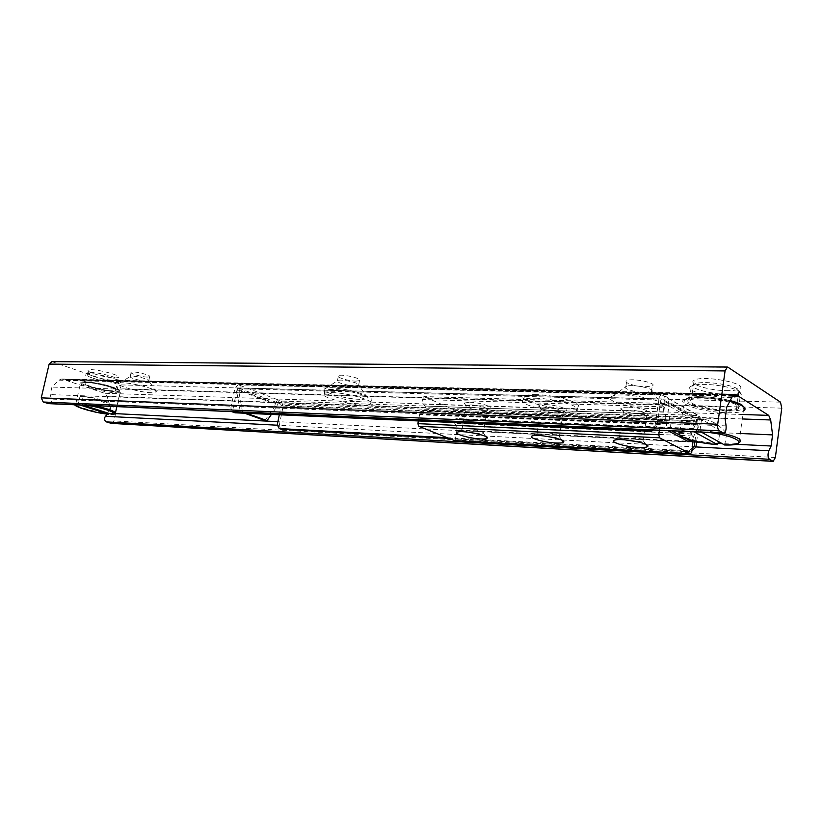 <?xml version="1.0" encoding="UTF-8"?>
<svg xmlns="http://www.w3.org/2000/svg" width="823" height="823" viewBox="0 0 823 823"><rect width="100%" height="100%" fill="white"/><g stroke="black" fill="none" stroke-linecap="round" stroke-linejoin="round"><path stroke-width="0.62" stroke-dasharray="4.12 3.09" d="M65.768 379.557L737.758 394.937M738.231 394.917L65.789 379.526M737.789 394.896L65.758 379.516M112.288 390.791C103.317 390.688 82.269 384.732 85.417 383.137C87.948 380.689 119.767 388.384 115.601 390.411L112.288 390.791M115.148 377.983L118.471 377.531C122.668 375.329 90.942 367.552 88.359 370.185C85.191 371.914 106.167 377.994 115.148 377.983M723.417 409.792C705.681 409.442 684.325 402.725 691.464 399.618C700.064 394.412 747.819 403.743 736.523 408.414C734.085 409.504 729.723 409.967 723.417 409.792M726.04 390.647C732.347 390.75 736.708 390.205 739.147 389.012C750.483 383.919 702.852 374.599 694.221 380.236C687.051 383.621 708.336 390.493 726.04 390.647M151.535 392.746C139.56 392.592 113.08 384.742 119.417 383.137C124.643 380.895 158.808 389.125 156.195 391.954L151.535 392.746M146.535 381.203L148.85 380.761C150.053 379.259 133.182 375.165 130.507 376.327L130.24 376.45C128.203 377.5 140.867 381.183 146.535 381.203M147.44 377.068L149.621 376.769C152.286 375.35 132.873 370.617 131.166 372.284C129.118 373.375 141.772 377.078 147.44 377.068M359.733 399.33C343.983 399.093 317.164 390.616 325.723 388.446C333.377 385.473 371.554 394.279 367.624 398.065C366.883 399.032 364.25 399.453 359.733 399.33M354.919 385.946L358.828 385.226C360.659 383.22 341.854 378.858 337.944 380.401L337.492 380.596C334.714 381.985 347.532 385.894 354.919 385.946M355.834 381.131L359.497 380.638C363.355 378.683 341.164 373.519 338.418 375.751C335.64 377.181 348.448 381.111 355.834 381.131M648.761 408.486C627.311 408.085 600.687 399.011 612.826 396.007C624.688 391.913 669.685 401.099 663.379 406.305C661.641 407.961 656.764 408.692 648.761 408.486M644.666 392.53L651.919 391.306C654.871 388.549 632.784 384.032 626.735 386.162L625.892 386.491C621.9 388.343 634.728 392.427 644.666 392.53M645.53 386.779L652.269 385.915C658.307 383.096 631.406 377.592 626.766 380.699C622.774 382.592 635.593 386.717 645.53 386.779M111.352 423.382L113.955 420.934L121.094 388.806L119.345 384.855L51.911 361.636M48.763 403.651C50.964 403.229 51.87 401.717 51.489 399.093L50.182 394.598L51.921 387.098L58.855 380.164L61.694 379.012L64.791 379.907L65.655 379.362L66.498 380.493L104.521 393.26L107.134 396.305L109.86 406.078L107.515 414.062M535.794 398.239C556.081 398.527 584.793 407.457 576.542 410.749C567.428 416.222 512.832 404.69 523.819 399.577C525.866 398.548 529.858 398.095 535.794 398.239M536.39 394.639C530.444 394.515 526.453 394.978 524.405 396.028C513.408 401.233 567.973 412.776 577.108 407.2C585.359 403.846 556.667 394.875 536.39 394.639M332.07 392.602C348.386 392.797 376.965 401.387 370.576 404.052C364.424 408.383 316.444 397.478 324.365 393.497C325.589 392.808 328.161 392.509 332.07 392.602M332.677 389.444C328.768 389.361 326.196 389.67 324.972 390.369C317.04 394.423 364.99 405.348 371.163 400.945C377.551 398.229 348.993 389.598 332.677 389.444M687.75 441.221L696.217 422.919L699.838 423.063L691.834 440.449M667.967 430.707L667.062 430.223L670.766 430.378L668.142 405.163L664.418 405.06L667.062 430.223M664.418 405.06L664.922 401.645L664.038 400.184L697.379 419.236L697.801 420.995L281.168 405.297L280.643 403.939L238.022 387.88L661.558 398.939L663.739 400.143L664.315 396.244L697.904 415.502L281.219 401.058L278.976 400.215L278.4 403.095L277.382 404.144L239.555 389.917L240.594 388.826L241.201 385.853L238.814 384.938L662.278 395.081L697.132 414.597C699.437 415.43 700.496 417.148 700.301 419.771L699.838 423.063M696.217 422.919L696.68 419.637L695.517 418.177L696.042 414.432L697.132 414.597M686.794 438.937L679.345 434.966M671.671 430.861L670.766 430.378M236.859 392.458L240.316 411.685L242.466 411.778L239.02 392.52L236.859 392.458L237.394 389.855L275.232 404.072C275.89 401.675 277.135 400.389 278.976 400.204L241.201 385.853C239.349 386.049 238.084 387.386 237.394 389.855M242.466 411.778L246.777 413.321M264.913 420.502L274.728 406.593L276.867 406.675L271.415 414.422M276.867 406.675L277.382 404.144M239.02 392.52L239.555 389.917M240.316 411.685L244.626 413.228M692.328 447.969L689.057 450.788L690.723 451.662L691.958 450.603M446.745 437.651L689.057 450.788M448.658 438.433L690.723 451.662M694.941 441.221L697.801 420.995M279.285 414.771L281.168 405.297M232.611 411.685L230.852 408.157L233.002 408.928L234.936 412.796M233.002 408.928L237.168 388.734L238.022 387.88M652.999 430.048L656.929 426.581L660.807 400.06L661.558 398.939M656.929 426.581L655.087 425.614L650.211 429.925M662.278 395.081L661.713 394.896C660.385 394.978 659.48 396.357 658.986 399.032L655.087 425.614M277.279 424.802L279.275 425.512L281.24 429.277M281.219 401.058L283.153 406.048L279.275 425.512M696.67 441.612L699.437 421.921C699.745 418.732 699.231 416.592 697.904 415.502M230.852 408.157L235.028 387.931L238.145 384.794L238.814 384.938M274.728 406.593L275.232 404.072M668.142 405.163L668.636 401.737C668.852 399.021 667.782 397.242 665.416 396.398M470.571 404.916L465.921 405.605C463.781 407.57 482.35 411.603 486.681 410.121L487.175 409.936C490.251 408.671 478.389 405.07 470.571 404.916M469.707 402.221C479.809 402.396 494.623 407.241 489.037 408.496C483.821 410.286 461.61 405.451 464.141 403.064L469.707 402.221M454.347 440.562L455.407 438.968L456.899 430.378L455.942 425.09L454.656 423.238C453.278 421.561 453.411 420.162 455.037 419.041L457.084 418.578L459.265 415.481L458.853 411.85L424.123 396.645L422.477 399.505L423.423 404.093L424.802 406.037C426.252 407.776 426.129 409.216 424.411 410.358L422.22 410.821L419.668 414.288L418.372 420.944M659.429 430.326L660.447 423.938L662.741 419.905L664.686 419.349C666.219 418.012 666.352 416.356 665.077 414.36L663.873 412.138L663.081 406.84L664.562 403.527L695.054 420.718L695.373 424.894L693.429 428.464L691.629 429.02C690.188 430.326 690.065 431.941 691.258 433.844L692.369 435.964L693.069 440.768M545.464 404.597C556.399 404.793 571.193 409.731 565.072 411.089C559.229 413.023 536.061 408.136 538.942 405.564C539.641 404.823 541.822 404.505 545.464 404.597M628.741 407.2C640.623 407.426 655.365 412.446 648.658 413.928C642.063 416.026 617.775 411.099 621.046 408.311C621.931 407.467 624.492 407.097 628.741 407.2M475.324 433.371L483.451 433.165C482.35 431.108 476.702 429.544 466.497 428.485L462.145 428.824C461.055 429.75 463.462 430.923 469.377 432.342M546.287 407.416L540.845 408.198C538.417 410.317 557.778 414.401 562.634 412.807L563.22 412.59C566.584 411.233 554.723 407.58 546.287 407.416M552.768 437.404L559.619 436.91C558.766 434.791 552.984 433.186 542.275 432.106L537.193 432.497C535.917 433.361 537.892 434.482 543.108 435.851M629.523 410.152L623.104 411.058C620.347 413.362 640.644 417.477 646.127 415.738L646.806 415.492C650.52 414.031 638.648 410.348 629.523 410.152M637.3 441.714L643.38 441.025C642.804 438.824 636.879 437.178 625.614 436.087L619.616 436.54C618.176 437.394 619.873 438.494 624.719 439.832M719.652 433.32C712.78 424.812 705.085 420.09 696.567 419.133L703.747 419.401C712.214 420.358 719.868 425.1 726.688 433.628L719.652 433.32L718.51 441.622M694.231 431.849L693.233 431.303L692.853 429.75L694.375 419.02M724.693 445.017L726.688 433.628M701.566 419.277L700.054 430.059L700.435 431.612L701.422 432.168M737.593 388.981C731.04 384.279 703.84 380.802 695.744 383.569C678.522 388.415 733.746 399.196 739.147 392.046L737.593 388.981M739.692 391.481L741.4 394.865L740.299 395.688C730.361 401.531 679.685 391.635 691.361 386.121L693.131 385.442C702.091 382.386 732.419 386.275 739.692 391.481M737.892 404.741C729.908 399.186 695.579 395.328 689.499 399.217C677.843 404.412 728.612 414.319 738.529 408.784C740.618 407.714 740.412 406.367 737.892 404.741M83.164 396.614L85.787 396.737C96.024 397.53 105.437 400.863 114.016 406.747L110.858 406.603C102.278 400.739 92.865 397.416 82.629 396.624L80.006 396.501L83.164 396.614L81.549 403.733L83.226 405.153M111.805 414.329L114.016 406.747M80.068 405.019L78.391 403.599L80.006 396.501M110.858 406.603L109.305 413.547C96.63 412.632 72.002 405.677 75.747 404L80.582 382.818L86.405 382.386C99.274 383.076 124.139 390.472 120.014 392.304C118.028 394.094 98.904 391.079 87.824 387.252C82.022 385.257 79.605 383.775 80.582 382.818L81.734 381.975L85.088 381.677L104.49 384.742C112.103 386.861 116.979 388.61 119.129 389.979L120.014 392.304L116.825 406.624M93.441 376.286C102.237 379.424 117.576 381.646 117.782 379.794C119.633 377.469 92.536 370.844 88.473 372.654C86.96 373.354 88.627 374.558 93.441 376.286M92.042 377.86C87.228 376.162 85.242 374.897 86.065 374.064L86.497 373.858C90.983 371.852 121.166 379.218 119.078 381.779L118.862 382.026C117.195 383.611 101.239 381.121 92.042 377.86M90.077 386.512C99.305 389.711 115.282 392.221 116.928 390.719C121.475 388.518 86.827 380.144 84.069 382.818C83.257 383.611 85.253 384.845 90.077 386.512M727.974 367.243L52.59 361.77M726.092 425.892L51.489 399.093M725.135 418.866L50.182 394.598M726.76 407.046L51.921 387.098M732.593 396.028L58.855 380.164M734.003 394.402L62.61 379.187M732.974 395.41L64.729 379.897M737.624 395.277L65.038 379.753M732.737 395.781L66.303 380.185M732.47 396.264L66.498 380.493M742.84 414.514L104.521 393.26M742.243 418.958L107.134 396.305M740.289 433.495L109.86 406.078M735.957 444.276L722.069 443.587M718.263 443.402L701.505 442.579M696.567 442.332L277.907 421.664M115.117 413.619L108.255 413.28M695.919 446.94L277.495 425.224M775.369 457.506L113.955 420.934M781.747 408.157L121.094 388.806M780.502 402.159L119.345 384.855M664.922 401.645L696.68 419.637M237.168 388.734L660.807 400.06M283.153 406.048L699.437 421.921M280.643 403.939L697.379 419.236M658.986 399.032L235.028 387.931M661.702 398.98L238.197 387.921M700.301 419.771L668.636 401.737M664.562 403.527L424.123 396.645M695.054 420.718L458.853 411.85M663.081 406.84L422.477 399.505M663.873 412.138L423.423 404.093M665.077 414.36L424.802 406.037M664.367 419.226L424.051 410.245M662.741 419.905L422.22 410.821M660.447 423.938L419.668 414.288M660.283 424.462L419.493 414.73M691.762 451.92L455.407 438.968M693.161 442.023L456.899 430.378M693.161 441.437L456.899 429.873M692.369 435.964L455.942 425.09M691.258 433.844L454.656 423.238M691.917 429.143L455.366 419.144M693.429 428.464L457.084 418.578M695.373 424.894L459.265 415.481M686.629 431.519L693.233 431.303M692.853 429.75C686.629 429.709 682.318 430.182 679.921 431.18L679.829 431.221M678.924 434.081C685.199 438.556 698.295 441.766 718.222 443.71M725.269 444.06C731.822 444.183 736.42 443.72 739.044 442.692L743.323 410.934C739.496 412.57 732.563 413.115 722.512 412.539C699.838 411.356 675.868 403.239 684.469 399.443C689.869 396.316 713.428 397.262 729.734 401.429M739.044 442.692L738.169 443.432M721.545 433.042L700.054 430.059M700.435 431.612L709.159 432.497M730.176 400.595C718.212 397.838 706.648 396.552 695.476 396.737C682.668 398.054 681.423 400.945 691.742 405.42C712.049 413.064 754.547 412.889 741.544 404.844M82.022 404.772L86.621 405.307M112.473 413.702L115.343 413.3L115.498 412.59M94.069 405.626L81.549 403.733M78.391 403.599L75.747 404L75.644 404.823M76.724 404.875L78.874 404.628M88.524 386.471C106.908 392.725 131.454 393.559 112.792 387.149C93.76 380.617 69.297 380.082 88.524 386.471M85.417 383.137L88.359 370.185M115.601 390.411L118.471 377.531M691.464 399.618L694.221 380.236M736.523 408.414L739.147 389.012M119.417 383.137L130.507 376.327M156.195 391.954L148.85 380.761M148.716 380.915L149.621 376.769M130.24 376.45L131.166 372.284M325.713 388.446L337.944 380.401M367.624 398.065L358.828 385.226M358.581 385.473L359.497 380.638M337.492 380.596L338.418 375.751M612.826 396.007L626.735 386.162M663.379 406.305L651.919 391.306M651.415 391.707L652.269 385.915M625.892 386.491L626.766 380.699M734.754 394.176L61.694 379.012M732.964 395.431L64.791 379.907M738.097 394.659L65.655 379.362M576.542 410.749L577.108 407.21M523.819 399.577L524.405 396.028M370.576 404.052L371.163 400.945M324.365 393.497L324.972 390.369M238.145 384.794L661.713 394.896M664.038 400.184L695.805 418.228M486.681 410.121L489.037 408.496M465.921 405.605L464.141 403.064M462.145 428.824L466.219 405.369M487.175 409.936L483.173 433.351M562.634 412.807L565.072 411.089M540.845 408.198L538.942 405.564M537.193 432.497L541.195 407.941M563.21 412.59L559.29 437.116M457.783 431.993L462.577 428.67M485.879 436.612L483.451 433.165M532.728 435.82L537.686 432.322M562.078 440.315L559.619 436.91M646.127 415.738L648.658 413.928M623.104 411.058L621.046 408.311M619.616 436.54L623.525 410.759M646.806 415.492L642.989 441.251M615.048 440.038L620.213 436.344M645.88 444.369L643.38 441.025M664.315 403.445L423.845 396.573M664.686 419.349L424.411 410.358M663.924 419.051L423.547 410.08M691.629 429.02L455.037 419.041M692.328 429.308L455.829 419.298M703.747 419.401L696.567 419.133M679.891 431.221L684.469 399.443L688.059 397.591L697.451 396.624C708.284 396.635 719.199 397.941 730.196 400.564M695.744 383.569L693.131 385.442M739.147 392.046L741.4 394.865M738.529 408.784L740.299 395.688M689.499 399.217L691.361 386.121M744.414 407.58L743.323 410.934M82.629 396.624L85.787 396.737M88.473 372.654L86.497 373.858M117.782 379.794L119.078 381.779M116.928 390.719L118.862 382.026M84.069 382.818L86.065 374.064"/><path stroke-width="1.23" d="M727.295 367.048L51.911 361.636L49.133 364.095L41.253 397.859L43.218 402.015L48.763 403.651M725.073 370.926L727.419 367.048L727.974 367.243L780.502 402.159L781.747 408.157L775.369 457.506L773.178 461.364L769.412 459.296C767.797 457.331 767.602 454.481 768.826 450.726L771.12 446.015L772.571 434.904L770.688 419.977L768.723 415.378L738.787 396.408L738.128 394.659L737.418 395.534L734.939 394.176L732.593 396.028L726.76 407.046L725.135 418.866L726.092 425.892C726.328 430.151 725.495 432.569 723.612 433.135L719.23 430.738C717.913 429.657 717.409 427.487 717.707 424.246L725.073 370.926L49.133 364.095M107.515 414.062L105.416 416.284C103.945 418.691 104.254 420.553 106.352 421.89L111.352 423.382M691.834 440.449L691.402 441.395L687.75 441.221L667.967 430.707M691.402 441.395L686.794 438.937M679.345 434.966L671.671 430.861M246.777 413.321L267.064 420.604L264.913 420.502L244.626 413.228M271.415 414.422L267.064 420.604M691.958 450.603L695.888 447.208L694.231 446.323L692.328 447.969M448.658 438.433L281.24 429.277L279.244 428.567L446.745 437.651M694.231 446.323L694.941 441.221M279.244 428.567L277.279 424.802L279.285 414.771M650.211 429.925L649.728 430.347L651.569 431.314L234.936 412.796L232.611 411.685M649.728 430.347L232.786 412.035M651.569 431.314L652.999 430.048M695.888 447.208L696.67 441.612M469.377 432.342L475.324 433.371M543.108 435.851L552.768 437.404M480.426 438.937C468.884 438.464 451.755 433.248 457.783 431.993C463.534 430.131 490.539 435.943 487.041 438.278C486.28 438.896 484.068 439.122 480.426 438.937M555.72 443C543.231 442.476 526.134 437.178 532.728 435.82C539.188 433.814 567.417 439.719 563.467 442.239C562.52 442.949 559.938 443.206 555.72 443M624.719 439.832L637.3 441.714M638.391 447.455C624.852 446.868 607.806 441.509 615.048 440.038C622.342 437.857 652.011 443.844 647.536 446.58C646.364 447.403 643.319 447.691 638.391 447.455M418.372 420.944L417.889 423.639L418.794 426.283L454.347 440.562M693.069 440.768L691.762 451.92L690.569 453.802L659.562 437.815L658.781 434.76L659.429 430.326M718.51 441.622L717.533 444.636L694.231 431.849M701.422 432.168L724.693 445.017C739.414 444.739 736.359 443.823 738.169 443.432M83.226 405.153L111.805 414.329C114.325 414.267 115.508 413.928 115.343 413.3C115.796 411.438 108.698 408.887 94.069 405.626M109.305 413.547L108.482 414.144L80.068 405.019M717.707 424.246L41.253 397.859M719.23 430.738L43.218 402.015M723.18 432.991L48.084 403.537M735.669 394.433L734.003 394.402M737.367 395.513L732.974 395.41M738.632 395.925L732.737 395.781M738.787 396.408L732.47 396.264M768.723 415.378L742.84 414.514M770.688 419.977L742.243 418.958M772.571 434.904L740.289 433.495M771.12 446.015L735.957 444.276M722.069 443.587L718.263 443.402M701.505 442.579L696.567 442.332M277.907 421.664L115.117 413.619M768.826 450.726L695.919 446.94M277.495 425.224L105.416 416.284M769.412 459.296L106.352 421.89M772.838 461.25L110.786 423.289M658.781 434.76L417.889 423.639M659.562 437.815L418.794 426.283M690.384 453.74L453.843 440.542M717.533 444.636C690.95 442.856 666.908 432.97 686.629 431.519M679.829 431.221L678.924 434.081M729.734 401.429C735.608 402.9 739.898 404.463 742.603 406.12C745.597 408.054 745.833 409.659 743.323 410.934M739.075 442.681C743.436 439.966 737.593 436.756 721.545 433.042M709.159 432.497C739.157 436.159 750.123 445.881 724.59 444.986M741.544 404.844L730.176 400.595M86.621 405.307C103.214 407.57 122.411 414.566 111.65 414.298M108.482 414.144C95.777 413.208 71.436 406.161 76.724 404.875M723.612 433.135L48.608 403.64M737.418 395.534L732.964 395.431M773.178 461.364L111.218 423.372M487.041 438.278L485.879 436.612M563.467 442.239L562.078 440.315M647.536 446.58L645.88 444.369M690.569 453.802L454.059 440.593M717.615 444.667C700.322 443 688.018 440.171 680.693 436.169C678.615 433.248 678.347 431.602 679.891 431.221M730.196 400.564C735.443 401.922 739.321 403.363 741.832 404.895L744.414 407.58M115.498 412.59L116.825 406.624M75.644 404.823C70.387 404.731 92.711 413.074 108.574 414.164"/></g></svg>
